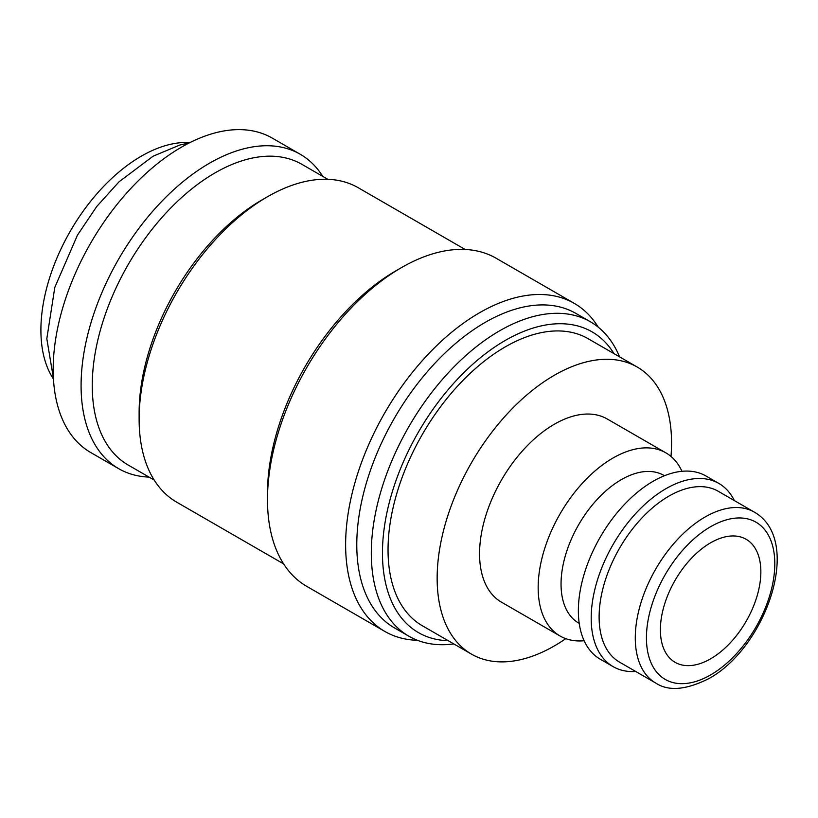 <?xml version="1.0" encoding="UTF-8"?>
<svg xmlns="http://www.w3.org/2000/svg" width="818" height="818" viewBox="0 0 818 818"><rect width="100%" height="100%" fill="white"/><g stroke="black" fill="none" stroke-linecap="round" stroke-linejoin="round"><path stroke-width="1.23" d="M322.742 176.361A181.535 104.806 120 0 0 300.216 154.244L272.312 138.13A181.535 104.806 120 0 0 132.414 186.77A181.535 104.806 120 0 0 53.18 369.46A181.535 104.806 120 0 0 90.778 452.558L118.682 468.673A181.535 104.806 120 0 0 149.101 477.119M300.216 154.244A181.535 104.806 120 0 0 160.328 202.874A181.535 104.806 120 0 0 81.084 385.564A181.535 104.806 120 0 0 118.682 468.673M619.553 356.842A181.535 104.806 120 0 0 590.422 321.801A181.535 104.806 120 0 0 450.534 370.431A181.535 104.806 120 0 0 371.3 553.121A181.535 104.806 120 0 0 408.898 636.22A181.535 104.806 120 0 0 453.806 643.919M613.991 353.632A173.641 100.256 120 0 0 475.892 361.505A173.641 100.256 120 0 0 382.456 553.121A173.641 100.256 120 0 0 448.244 640.709M590.422 321.801L575.913 313.417A181.535 104.806 120 0 0 436.025 362.057A181.535 104.806 120 0 0 356.781 544.737A181.535 104.806 120 0 0 394.378 627.846L408.898 636.22M598.224 327.149A189.428 109.367 120 0 0 574.277 303.366A189.428 109.367 120 0 0 428.305 354.112A189.428 109.367 120 0 0 345.625 544.737A189.428 109.367 120 0 0 384.859 631.455A189.428 109.367 120 0 0 417.436 640.3M574.277 303.366L496.148 258.253A189.428 109.367 120 0 0 401.433 267.629A189.428 109.367 120 0 0 267.486 499.634L267.486 493.182A181.535 104.806 120 0 1 395.851 270.86L401.433 267.629M465.145 249.47L358.253 187.751A181.535 104.806 120 0 0 267.486 196.749A181.535 104.806 120 0 0 139.121 419.072L139.121 412.63A173.641 100.256 120 0 1 261.903 199.97L267.486 196.749M327.834 179.306L301.842 164.306A173.641 100.256 120 0 0 168.038 210.819A173.641 100.256 120 0 0 92.25 385.564A173.641 100.256 120 0 0 128.211 465.053L154.193 480.064M579.216 623.367L578.704 623.071A85.246 49.213 -60 0 1 561.046 584.052A85.246 49.213 -60 0 1 598.255 498.264A85.246 49.213 -60 0 1 663.95 475.432L664.461 475.728M584.134 640.739A105.767 61.064 -60 0 1 560.064 636.005A105.767 61.064 -60 0 1 538.162 587.59A105.767 61.064 -60 0 1 584.328 481.158A105.767 61.064 -60 0 1 665.832 452.824A105.767 61.064 -60 0 1 681.956 471.301M635.698 671.476A105.767 61.064 -60 0 1 613.091 666.619L600.259 659.216A105.767 61.064 -60 0 1 578.357 610.801A105.767 61.064 -60 0 1 624.523 504.369A105.767 61.064 -60 0 1 706.026 476.025L718.858 483.438A105.767 61.064 -60 0 1 734.36 500.585M613.091 666.619A105.767 61.064 -60 0 1 591.189 618.203A105.767 61.064 -60 0 1 637.355 511.771A105.767 61.064 -60 0 1 718.858 483.438M599.113 616.976A98.661 56.963 -60 0 1 642.171 517.692A98.661 56.963 -60 0 1 718.204 491.26L754.37 512.14A98.661 56.963 -60 0 0 705.044 517.027A98.661 56.963 -60 0 0 635.279 637.866A98.661 56.963 -60 0 0 655.709 683.03L619.543 662.14A98.661 56.963 -60 0 1 599.113 616.976M560.064 636.005L501.475 602.181A105.767 61.064 -60 0 1 479.563 553.766A105.767 61.064 -60 0 1 525.729 447.323A105.767 61.064 -60 0 1 607.232 418.99L665.832 452.824M471.475 654.124L422.364 625.77A165.747 95.696 -60 0 1 388.039 549.9A165.747 95.696 -60 0 1 460.391 383.09A165.747 95.696 -60 0 1 588.111 338.693L637.222 367.047A165.747 95.696 120 0 0 509.502 411.454A165.747 95.696 120 0 0 437.149 578.254A165.747 95.696 120 0 0 471.475 654.124A165.747 95.696 120 0 0 565.79 638.664M670.995 456.454A165.747 95.696 120 0 0 671.558 442.916A165.747 95.696 120 0 0 637.222 367.047M660.392 629.809A71.033 41.012 -60 0 1 691.394 558.316A71.033 41.012 -60 0 1 746.139 539.287A71.033 41.012 -60 0 1 760.852 571.802A71.033 41.012 -60 0 1 729.84 643.296A71.033 41.012 -60 0 1 675.106 662.324A71.033 41.012 -60 0 1 660.392 629.809M53.456 379.051A142.066 82.025 -60 0 1 40.9 330.145A142.066 82.025 -60 0 1 189.991 142.567M139.121 419.072A181.535 104.806 120 0 0 176.719 502.18L283.611 563.888M267.486 499.634A189.428 109.367 120 0 0 306.719 586.342L384.859 631.455M710.617 674.922A90.767 52.403 -60 0 1 646.435 637.866A90.767 52.403 -60 0 1 710.617 526.7A90.767 52.403 -60 0 1 774.799 563.755A90.767 52.403 -60 0 1 710.617 674.922M53.405 378.161L46.81 338.724L54.816 287.353L77.485 235.093L96.698 206.545L119.05 181.79L153.099 156.207L179.991 144.96L189.193 142.966M754.37 512.14C803.634 540.401 766.067 647.283 708.991 678.531C686.19 690.014 668.429 691.517 655.709 683.03"/></g></svg>
